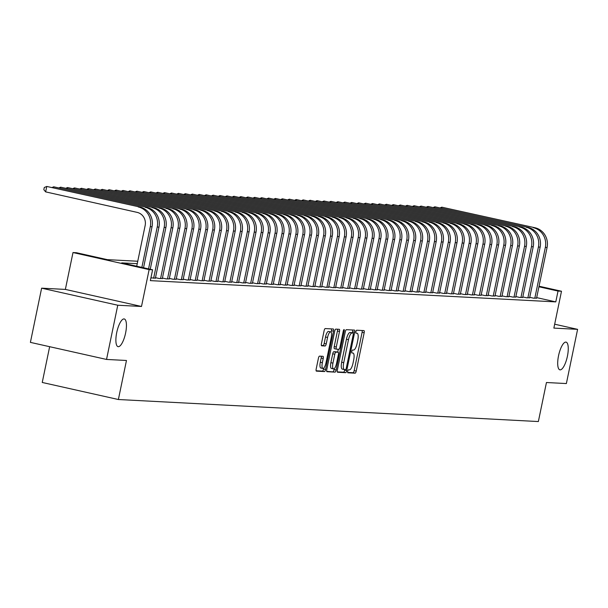 <?xml version="1.0" encoding="UTF-8"?>
<svg xmlns="http://www.w3.org/2000/svg" width="608" height="608" viewBox="0 0 608 608"><rect width="100%" height="100%" fill="white"/><g stroke="black" fill="none" stroke-linecap="round" stroke-linejoin="round"><path stroke-width="0.91" d="M347.708 371.275A1.52 0.471 102.6 0 0 347.852 372.788A1.52 0.471 102.6 0 0 347.875 372.788L355.102 373.168A2.174 0.669 102.6 0 0 356.227 371.078L364.162 332.766A2.174 0.669 102.6 0 0 363.956 330.608A2.174 0.669 102.6 0 0 363.918 330.6L356.691 330.22A1.52 0.471 102.6 0 0 355.908 331.687A1.52 0.471 102.6 0 0 356.052 333.199A1.52 0.471 102.6 0 0 356.075 333.199L357.01 333.252A6.962 2.151 102.6 0 1 357.124 333.268A6.962 2.151 102.6 0 1 357.778 340.176L357.116 343.368A6.962 2.151 102.6 0 1 353.529 350.064L352.594 350.018A1.52 0.471 102.6 0 0 351.812 351.477A1.52 0.471 102.6 0 0 351.956 352.99A1.52 0.471 102.6 0 0 351.979 352.997L352.914 353.043A6.962 2.151 102.6 0 1 353.028 353.058A6.962 2.151 102.6 0 1 353.681 359.966L353.02 363.166A6.962 2.151 102.6 0 1 349.433 369.862L348.498 369.808A1.52 0.471 102.6 0 0 347.708 371.275M125.598 333.04A14.189 4.385 102.6 0 0 124.26 318.957A14.189 4.385 102.6 0 0 116.721 332.576A14.189 4.385 102.6 0 0 118.058 346.651A14.189 4.385 102.6 0 0 125.598 333.04M567.416 356.212A14.189 4.385 102.6 0 0 566.078 342.129A14.189 4.385 102.6 0 0 558.539 355.748A14.189 4.385 102.6 0 0 559.877 369.824A14.189 4.385 102.6 0 0 567.416 356.212M319.542 356.136A2.174 0.669 102.6 0 0 318.417 358.226L316.19 368.98A2.174 0.669 102.6 0 0 316.396 371.138A2.174 0.669 102.6 0 0 316.434 371.138L324.459 371.564A2.174 0.669 102.6 0 0 325.576 369.466L333.511 331.155A2.174 0.669 102.6 0 0 333.313 328.996A2.174 0.669 102.6 0 0 333.275 328.989L325.25 328.571A2.174 0.669 102.6 0 0 324.125 330.661L321.434 343.649A2.174 0.669 102.6 0 0 321.64 345.808A2.174 0.669 102.6 0 0 321.678 345.815L325.113 345.99A2.174 0.669 102.6 0 0 326.23 343.9L327.568 337.463A5.822 1.801 102.6 0 1 330.661 331.877A5.822 1.801 102.6 0 1 331.208 337.653L325.987 362.877A5.822 1.801 102.6 0 1 322.894 368.463A5.822 1.801 102.6 0 1 322.346 362.687L323.213 358.477A2.174 0.669 102.6 0 0 323.008 356.318A2.174 0.669 102.6 0 0 322.977 356.318L319.542 356.136M106.537 359.442L30.4 342.38L41.625 288.169L117.762 305.231L106.537 359.442L126.464 360.483L118.378 399.517L538.361 421.549L546.448 382.516L566.375 383.557L577.6 329.346L553.865 328.1L561.496 291.24L558.03 291.057L555.788 301.895L150.351 280.63L152.6 269.792L149.135 269.61L72.998 252.548L76.464 252.73L107.327 259.646L137.758 261.242M117.762 305.231L141.497 306.47L149.135 269.61M337.349 370.09A2.174 0.669 102.6 0 0 337.554 372.248A2.174 0.669 102.6 0 0 337.592 372.248L345.618 372.674A2.174 0.669 102.6 0 0 346.735 370.576L354.669 332.264A2.174 0.669 102.6 0 0 354.464 330.106A2.174 0.669 102.6 0 0 354.434 330.098L346.4 329.68A2.174 0.669 102.6 0 0 345.283 331.77L337.349 370.09M335.038 372.119L327.013 371.693A2.174 0.669 102.6 0 1 326.975 371.693A2.174 0.669 102.6 0 1 326.77 369.535L334.704 331.216A2.174 0.669 102.6 0 1 335.829 329.126L339.264 329.308A2.174 0.669 102.6 0 1 339.294 329.308A2.174 0.669 102.6 0 1 339.5 331.466L336.285 347.008A2.174 0.669 102.6 0 0 336.49 349.167A2.174 0.669 102.6 0 0 336.52 349.174L338.8 349.288A2.174 0.669 102.6 0 0 339.925 347.198L343.269 331.026A1.52 0.471 102.6 0 1 344.082 329.559A1.52 0.471 102.6 0 1 344.227 331.071L336.156 370.021A2.174 0.669 102.6 0 1 335.038 372.119L326.709 371.328M577.6 329.346L554.671 324.208M529.743 297.312L533.588 298.171L536.575 298.125M522.812 296.947L526.657 297.814L529.644 297.768M515.88 296.582L519.734 297.449L522.72 297.403M508.949 296.218L512.802 297.084L515.789 297.038M502.018 295.86L505.871 296.719L508.858 296.674M495.087 295.496L498.94 296.354L501.927 296.309M488.156 295.131L492.009 295.99L494.996 295.952M481.224 294.766L485.078 295.632L488.064 295.587M474.301 294.401L478.146 295.268L481.133 295.222M467.37 294.036L471.215 294.903L474.202 294.857M460.438 293.679L464.284 294.538L467.271 294.492M453.507 293.314L457.353 294.173L460.34 294.128M446.576 292.95L450.429 293.808L453.408 293.77M439.645 292.585L443.498 293.451L446.485 293.406M432.714 292.22L436.567 293.086L439.554 293.041M425.782 291.855L429.636 292.722L432.622 292.676M418.851 291.498L422.704 292.357L425.691 292.311M411.92 291.133L415.773 291.992L418.76 291.946M404.996 290.768L408.842 291.627L411.829 291.589M398.065 290.404L401.911 291.27L404.898 291.224M391.134 290.039L394.98 290.905L397.966 290.86M384.203 289.674L388.048 290.54L391.035 290.495M377.272 289.317L381.117 290.176L384.104 290.13M370.34 288.952L374.194 289.811L377.18 289.765M363.409 288.587L367.262 289.446L370.249 289.408M356.478 288.222L360.331 289.089L363.318 289.043M349.547 287.858L353.4 288.724L356.387 288.678M342.616 287.5L346.469 288.359L349.456 288.314M335.684 287.136L339.538 287.994L342.524 287.949M328.761 286.771L332.606 287.63L335.593 287.584M321.83 286.406L325.675 287.272L328.662 287.227M314.898 286.041L318.744 286.908L321.731 286.862M307.967 285.676L311.813 286.543L314.8 286.497M301.036 285.319L304.889 286.178L307.868 286.132M294.105 284.954L297.958 285.813L300.945 285.768M287.174 284.59L291.027 285.448L294.014 285.41M280.242 284.225L284.096 285.091L287.082 285.046M273.311 283.86L277.164 284.726L280.151 284.681M266.38 283.495L270.233 284.362L273.22 284.316M259.456 283.138L263.302 283.997L266.289 283.951M252.525 282.773L256.371 283.632L259.358 283.586M245.594 282.408L249.44 283.267L252.426 283.229M238.663 282.044L242.508 282.91L245.495 282.864M231.732 281.679L235.577 282.545L238.564 282.5M224.8 281.314L228.654 282.18L231.64 282.135M217.869 280.957L221.722 281.816L224.709 281.77M210.938 280.592L214.791 281.451L217.778 281.405M204.007 280.227L207.86 281.086L210.847 281.048M197.076 279.862L200.929 280.729L203.916 280.683M190.144 279.498L193.998 280.364L196.984 280.318M183.221 279.133L187.066 279.999L190.053 279.954M176.29 278.776L180.135 279.634L183.122 279.589M169.358 278.411L173.204 279.27L176.191 279.224M162.427 278.046L166.273 278.905L169.26 278.867M155.496 277.681L159.342 278.548L162.328 278.502M150.928 277.848L155.405 278.137M555.788 301.895L536.682 297.616M49.651 346.697L42.241 382.462L118.378 399.517M141.497 306.47L65.36 289.416L41.625 288.169M65.36 289.416L72.998 252.548M137.248 263.69L121.737 262.876L152.6 269.792M558.03 291.057L538.931 286.778M539.045 286.208L561.496 291.24M347.647 372.423L353.05 372.712A2.174 0.669 102.6 0 0 354.168 370.614L362.102 332.302A2.174 0.669 102.6 0 0 362.163 330.509M352.389 332.888L352.61 331.808A2.174 0.669 102.6 0 0 352.678 330.007M337.288 371.883L343.558 372.21A2.174 0.669 102.6 0 0 344.675 370.12L344.782 369.618M345.481 369.656A1.52 0.471 102.6 0 0 346.271 368.19L353.233 334.56A1.52 0.471 102.6 0 0 353.088 333.047A1.52 0.471 102.6 0 0 353.066 333.04L352.078 332.994A6.962 2.151 102.6 0 0 348.49 339.69L343.733 362.672A6.962 2.151 102.6 0 0 344.386 369.588A6.962 2.151 102.6 0 0 344.5 369.603L345.481 369.656M353.088 333.047L351.036 332.584A1.52 0.471 102.6 0 0 351.036 332.584A1.52 0.471 102.6 0 0 351.006 332.584L353.066 333.04M344.28 369.55L342.441 369.14A6.962 2.151 102.6 0 1 342.327 369.124A6.962 2.151 102.6 0 1 341.673 362.216L346.431 339.226A6.962 2.151 102.6 0 1 350.026 332.53L351.006 332.584M336.452 349.159L334.468 348.711A2.174 0.669 102.6 0 1 334.43 348.703A2.174 0.669 102.6 0 1 334.225 346.545L337.44 331.01A2.174 0.669 102.6 0 0 337.508 329.217M338.306 349.266L337.706 352.161M334.301 368.585L334.104 369.565L336.156 370.021M332.941 363.128A5.822 1.801 102.6 0 0 333.488 368.912A5.822 1.801 102.6 0 0 336.581 363.326L338.42 354.434A2.174 0.669 102.6 0 0 338.223 352.275A2.174 0.669 102.6 0 0 338.185 352.275L335.905 352.154A2.174 0.669 102.6 0 0 334.788 354.244L332.941 363.128L330.889 362.672A5.822 1.801 102.6 0 0 331.436 368.448L333.488 368.912M336.194 351.827A2.174 0.669 102.6 0 0 336.163 351.819A2.174 0.669 102.6 0 0 336.125 351.812L338.185 352.275M330.889 362.672L332.728 353.788A2.174 0.669 102.6 0 1 333.845 351.69L336.125 351.812M332.979 371.655A2.174 0.669 102.6 0 0 334.104 369.565M322.894 368.463L320.834 368A5.822 1.801 102.6 0 1 320.287 362.224L321.153 358.021A2.174 0.669 102.6 0 0 321.222 356.22M330.661 331.877L328.601 331.413A5.822 1.801 102.6 0 0 325.508 336.999L327.568 337.463M321.374 345.443L323.053 345.534A2.174 0.669 102.6 0 0 324.178 343.436L325.508 336.999M331.132 332.264L331.459 330.699A2.174 0.669 102.6 0 0 331.52 328.898M316.13 370.774L322.4 371.1A2.174 0.669 102.6 0 0 323.524 369.01L323.699 368.136M535.002 227.757L441.803 207.176L535.002 227.757A16.629 15.793 93 0 1 547.071 247.479L536.537 298.33M533.269 227.666A16.629 15.793 93 0 1 545.338 247.388L534.804 298.239M440.428 207.754L441.803 207.176L441.628 208.027M528.071 227.392L434.872 206.811L528.071 227.392A16.629 15.793 93 0 1 540.14 247.114L529.606 297.966M526.338 227.301A16.629 15.793 93 0 1 538.407 247.023L527.873 297.874M433.496 207.389L434.872 206.811L434.697 207.662M521.14 227.027L427.941 206.446L521.14 227.027A16.629 15.793 93 0 1 533.208 246.749L522.675 297.601M519.407 226.936A16.629 15.793 93 0 1 531.476 246.658L520.942 297.51M426.565 207.032L427.941 206.446L427.766 207.298M514.208 226.662L421.01 206.082L514.208 226.662A16.629 15.793 93 0 1 526.277 246.384L515.744 297.236M512.476 226.571A16.629 15.793 93 0 1 524.544 246.293L514.011 297.145M419.634 206.667L421.01 206.082L420.835 206.933M507.277 226.305L414.078 205.717L507.277 226.305A16.629 15.793 93 0 1 519.346 246.02L508.812 296.871M505.544 226.214A16.629 15.793 93 0 1 517.613 245.928L507.08 296.78M412.703 206.302L414.078 205.717L413.904 206.568M500.354 225.94L407.155 205.352L500.354 225.94A16.629 15.793 93 0 1 512.415 245.662L501.881 296.514M498.621 225.849A16.629 15.793 93 0 1 510.682 245.571L500.148 296.423M405.772 205.937L407.155 205.352L406.972 206.211M493.422 225.576L400.224 204.995L493.422 225.576A16.629 15.793 93 0 1 505.484 245.298L494.958 296.149M491.69 225.484A16.629 15.793 93 0 1 503.751 245.206L493.225 296.058M398.84 205.572L400.224 204.995L400.041 205.846M486.491 225.211L393.292 204.63L486.491 225.211A16.629 15.793 93 0 1 498.552 244.933L488.026 295.784M484.758 225.12A16.629 15.793 93 0 1 496.82 244.842L486.294 295.693M391.909 205.215L393.292 204.63L393.118 205.481M479.56 224.846L386.361 204.265L479.56 224.846A16.629 15.793 93 0 1 491.621 244.568L481.095 295.42M477.827 224.755A16.629 15.793 93 0 1 489.888 244.477L479.362 295.328M384.986 204.85L386.361 204.265L386.186 205.116M472.629 224.481L379.43 203.9L472.629 224.481A16.629 15.793 93 0 1 484.69 244.203L474.164 295.055M470.896 224.39A16.629 15.793 93 0 1 482.957 244.112L472.431 294.964M378.054 204.486L379.43 203.9L379.255 204.752M465.698 224.124L372.499 203.536L465.698 224.124A16.629 15.793 93 0 1 477.766 243.838L467.233 294.69M463.965 224.033A16.629 15.793 93 0 1 476.034 243.747L465.5 294.599M371.123 204.121L372.499 203.536L372.324 204.387M458.766 223.759L365.568 203.171L458.766 223.759A16.629 15.793 93 0 1 470.835 243.481L460.302 294.333M457.034 223.668A16.629 15.793 93 0 1 469.102 243.39L458.569 294.242M364.192 203.756L365.568 203.171L365.393 204.03M451.835 223.394L358.636 202.814L451.835 223.394A16.629 15.793 93 0 1 463.904 243.116L453.37 293.968M450.102 223.303A16.629 15.793 93 0 1 462.171 243.025L451.638 293.877M357.261 203.391L358.636 202.814L358.462 203.665M444.904 223.03L351.705 202.449L444.904 223.03A16.629 15.793 93 0 1 456.973 242.752L446.439 293.603M443.171 222.938A16.629 15.793 93 0 1 455.24 242.66L444.706 293.512M350.33 203.034L351.705 202.449L351.53 203.3M437.973 222.665L344.774 202.084L437.973 222.665A16.629 15.793 93 0 1 450.042 242.387L439.508 293.238M436.24 222.574A16.629 15.793 93 0 1 448.309 242.296L437.775 293.147M343.398 202.669L344.774 202.084L344.599 202.935M431.042 222.3L337.85 201.719L431.042 222.3A16.629 15.793 93 0 1 443.11 242.022L432.577 292.874M429.316 222.209A16.629 15.793 93 0 1 441.378 241.931L430.844 292.782M336.467 202.304L337.85 201.719L337.668 202.57M424.118 221.943L330.919 201.354L424.118 221.943A16.629 15.793 93 0 1 436.179 241.657L425.646 292.509M422.385 221.852A16.629 15.793 93 0 1 434.446 241.574L423.913 292.418M329.536 201.94L330.919 201.354L330.737 202.206M417.187 221.578L323.988 200.997L417.187 221.578A16.629 15.793 93 0 1 429.248 241.3L418.722 292.152M415.454 221.487A16.629 15.793 93 0 1 427.515 241.209L416.989 292.06M322.605 201.575L323.988 200.997L323.813 201.848M410.256 221.213L317.057 200.632L410.256 221.213A16.629 15.793 93 0 1 422.317 240.935L411.791 291.787M408.523 221.122A16.629 15.793 93 0 1 420.584 240.844L410.058 291.696M315.674 201.21L317.057 200.632L316.882 201.484M403.324 220.848L310.126 200.268L403.324 220.848A16.629 15.793 93 0 1 415.386 240.57L404.86 291.422M401.592 220.757A16.629 15.793 93 0 1 413.653 240.479L403.127 291.331M308.75 200.853L310.126 200.268L309.951 201.119M396.393 220.484L303.194 199.903L396.393 220.484A16.629 15.793 93 0 1 408.454 240.206L397.928 291.057M394.66 220.392A16.629 15.793 93 0 1 406.722 240.114L396.196 290.966M301.819 200.488L303.194 199.903L303.02 200.754M389.462 220.119L296.263 199.538L389.462 220.119A16.629 15.793 93 0 1 401.531 239.841L390.997 290.692M387.729 220.028A16.629 15.793 93 0 1 399.798 239.75L389.264 290.601M294.888 200.123L296.263 199.538L296.088 200.389M382.531 219.762L289.332 199.173L382.531 219.762A16.629 15.793 93 0 1 394.6 239.484L384.066 290.328M380.798 219.67A16.629 15.793 93 0 1 392.867 239.392L382.333 290.236M287.956 199.758L289.332 199.173L289.157 200.032M375.6 219.397L282.401 198.816L375.6 219.397A16.629 15.793 93 0 1 387.668 239.119L377.135 289.97M373.867 219.306A16.629 15.793 93 0 1 385.936 239.028L375.402 289.879M281.025 199.394L282.401 198.816L282.226 199.667M368.668 219.032L275.47 198.451L368.668 219.032A16.629 15.793 93 0 1 380.737 238.754L370.204 289.606M366.936 218.941A16.629 15.793 93 0 1 379.004 238.663L368.471 289.514M274.094 199.029L275.47 198.451L275.295 199.302M361.737 218.667L268.538 198.086L361.737 218.667A16.629 15.793 93 0 1 373.806 238.389L363.272 289.241M360.004 218.576A16.629 15.793 93 0 1 372.073 238.298L361.54 289.15M267.163 198.672L268.538 198.086L268.364 198.938M354.814 218.302L261.615 197.722L354.814 218.302A16.629 15.793 93 0 1 366.875 238.024L356.341 288.876M353.081 218.211A16.629 15.793 93 0 1 365.142 237.933L354.608 288.785M260.232 198.307L261.615 197.722L261.432 198.573M347.882 217.938L254.684 197.357L347.882 217.938A16.629 15.793 93 0 1 359.944 237.66L349.41 288.511M346.15 217.854A16.629 15.793 93 0 1 358.211 237.568L347.685 288.42M253.3 197.942L254.684 197.357L254.501 198.208M340.951 217.58L247.752 196.992L340.951 217.58A16.629 15.793 93 0 1 353.012 237.302L342.486 288.146M339.218 217.489A16.629 15.793 93 0 1 351.28 237.211L340.754 288.063M246.369 197.577L247.752 196.992L247.578 197.851M334.02 217.216L240.821 196.635L334.02 217.216A16.629 15.793 93 0 1 346.081 236.938L335.555 287.789M332.287 217.124A16.629 15.793 93 0 1 344.348 236.846L333.822 287.698M239.446 197.212L240.821 196.635L240.646 197.486M327.089 216.851L233.89 196.27L327.089 216.851A16.629 15.793 93 0 1 339.15 236.573L328.624 287.424M325.356 216.76A16.629 15.793 93 0 1 337.417 236.482L326.891 287.333M232.514 196.848L233.89 196.27L233.715 197.121M320.158 216.486L226.959 195.905L320.158 216.486A16.629 15.793 93 0 1 332.226 236.208L321.693 287.06M318.425 216.395A16.629 15.793 93 0 1 330.494 236.117L319.96 286.968M225.583 196.49L226.959 195.905L226.784 196.756M313.226 216.121L220.028 195.54L313.226 216.121A16.629 15.793 93 0 1 325.295 235.843L314.762 286.695M311.494 216.03A16.629 15.793 93 0 1 323.562 235.752L313.029 286.604M218.652 196.126L220.028 195.54L219.853 196.392M306.295 215.756L213.096 195.176L306.295 215.756A16.629 15.793 93 0 1 318.364 235.478L307.83 286.33M304.562 215.673A16.629 15.793 93 0 1 316.631 235.387L306.098 286.239M211.721 195.761L213.096 195.176L212.922 196.027M299.364 215.399L206.165 194.811L299.364 215.399A16.629 15.793 93 0 1 311.433 235.121L300.899 285.973M297.631 215.308A16.629 15.793 93 0 1 309.7 235.03L299.166 285.882M204.79 195.396L206.165 194.811L205.99 195.67M292.433 215.034L199.234 194.454L292.433 215.034A16.629 15.793 93 0 1 304.502 234.756L293.968 285.608M290.7 214.943A16.629 15.793 93 0 1 302.769 234.665L292.235 285.517M197.858 195.031L199.234 194.454L199.059 195.305M285.502 214.67L192.31 194.089L285.502 214.67A16.629 15.793 93 0 1 297.57 234.392L287.037 285.243M283.776 214.578A16.629 15.793 93 0 1 295.838 234.3L285.304 285.152M190.927 194.674L192.31 194.089L192.128 194.94M278.578 214.305L185.379 193.724L278.578 214.305A16.629 15.793 93 0 1 290.639 234.027L280.106 284.878M276.845 214.214A16.629 15.793 93 0 1 288.906 233.936L278.373 284.787M183.996 194.309L185.379 193.724L185.197 194.575M271.647 213.94L178.448 193.359L271.647 213.94A16.629 15.793 93 0 1 283.708 233.662L273.182 284.514M269.914 213.849A16.629 15.793 93 0 1 281.975 233.571L271.449 284.422M177.065 193.944L178.448 193.359L178.266 194.21M264.716 213.583L171.517 192.994L264.716 213.583A16.629 15.793 93 0 1 276.777 233.297L266.251 284.149M262.983 213.492A16.629 15.793 93 0 1 275.044 233.206L264.518 284.058M170.134 193.58L171.517 192.994L171.342 193.846M257.784 213.218L164.586 192.63L257.784 213.218A16.629 15.793 93 0 1 269.846 232.94L259.32 283.792M256.052 213.127A16.629 15.793 93 0 1 268.113 232.849L257.587 283.7M163.21 193.215L164.586 192.63L164.411 193.488M250.853 212.853L157.654 192.272L250.853 212.853A16.629 15.793 93 0 1 262.914 232.575L252.388 283.427M249.12 212.762A16.629 15.793 93 0 1 261.182 232.484L250.656 283.336M156.279 192.85L157.654 192.272L157.48 193.124M243.922 212.488L150.723 191.908L243.922 212.488A16.629 15.793 93 0 1 255.991 232.21L245.457 283.062M242.189 212.397A16.629 15.793 93 0 1 254.258 232.119L243.724 282.971M149.348 192.493L150.723 191.908L150.548 192.759M236.991 212.124L143.792 191.543L236.991 212.124A16.629 15.793 93 0 1 249.06 231.846L238.526 282.697M235.258 212.032A16.629 15.793 93 0 1 247.327 231.754L236.793 282.606M142.416 192.128L143.792 191.543L143.617 192.394M230.06 211.759L136.861 191.178L230.06 211.759A16.629 15.793 93 0 1 242.128 231.481L231.595 282.332M228.327 211.668A16.629 15.793 93 0 1 240.396 231.39L229.862 282.241M135.485 191.763L136.861 191.178L136.686 192.029M223.128 211.402L129.93 190.813L223.128 211.402A16.629 15.793 93 0 1 235.197 231.116L224.664 281.968M221.396 211.31A16.629 15.793 93 0 1 233.464 231.032L222.931 281.876M128.554 191.398L129.93 190.813L129.755 191.664M216.197 211.037L122.998 190.456L216.197 211.037A16.629 15.793 93 0 1 228.266 230.759L217.732 281.61M214.464 210.946A16.629 15.793 93 0 1 226.533 230.668L216 281.519M121.623 191.034L122.998 190.456L122.824 191.307M209.274 210.672L116.075 190.091L209.274 210.672A16.629 15.793 93 0 1 221.335 230.394L210.801 281.246M207.541 210.581A16.629 15.793 93 0 1 219.602 230.303L209.068 281.154M114.692 190.669L116.075 190.091L115.892 190.942M202.342 210.307L109.144 189.726L202.342 210.307A16.629 15.793 93 0 1 214.404 230.029L203.87 280.881M200.61 210.216A16.629 15.793 93 0 1 212.671 229.938L202.145 280.79M107.76 190.312L109.144 189.726L108.961 190.578M195.411 209.942L102.212 189.362L195.411 209.942A16.629 15.793 93 0 1 207.472 229.664L196.946 280.516M193.678 209.851A16.629 15.793 93 0 1 205.74 229.573L195.214 280.425M100.829 189.947L102.212 189.362L102.038 190.213M188.48 209.578L95.281 188.997L188.48 209.578A16.629 15.793 93 0 1 200.541 229.3L190.015 280.151M186.747 209.486A16.629 15.793 93 0 1 198.808 229.208L188.282 280.06M93.906 189.582L95.281 188.997L95.106 189.848M181.549 209.22L88.35 188.632L181.549 209.22A16.629 15.793 93 0 1 193.61 228.935L183.084 279.786M179.816 209.129A16.629 15.793 93 0 1 191.877 228.851L181.351 279.695M86.974 189.217L88.35 188.632L88.175 189.491M174.618 208.856L81.419 188.275L174.618 208.856A16.629 15.793 93 0 1 186.679 228.578L176.153 279.429M172.885 208.764A16.629 15.793 93 0 1 184.954 228.486L174.42 279.338M80.043 188.852L81.419 188.275L81.244 189.126M167.686 208.491L74.488 187.91L167.686 208.491A16.629 15.793 93 0 1 179.755 228.213L169.222 279.064M165.954 208.4A16.629 15.793 93 0 1 178.022 228.122L167.489 278.973M73.112 188.488L74.488 187.91L74.313 188.761M160.755 208.126L67.556 187.545L160.755 208.126A16.629 15.793 93 0 1 172.824 227.848L162.29 278.7M159.022 208.035A16.629 15.793 93 0 1 171.091 227.757L160.558 278.608M66.181 188.13L67.556 187.545L67.382 188.396M153.824 207.761L60.625 187.18L153.824 207.761A16.629 15.793 93 0 1 165.893 227.483L155.359 278.335M152.091 207.67A16.629 15.793 93 0 1 164.16 227.392L153.626 278.244M59.25 187.766L60.625 187.18L60.45 188.032M146.893 207.396L53.694 186.816L146.893 207.396A16.629 15.793 93 0 1 158.962 227.118L150.237 269.26M145.16 207.305A16.629 15.793 93 0 1 157.229 227.027L148.557 268.888M52.318 187.401L53.694 186.816L53.519 187.667M139.962 207.039L46.77 186.451L139.962 207.039A16.629 15.793 93 0 1 152.03 226.761L143.541 267.763M138.236 206.948A16.629 15.793 93 0 1 150.298 226.67L141.862 267.383M136.724 266.236L145.152 225.515A11.088 10.526 -87 0 0 137.112 212.367L45.646 191.877L43.829 189.673L44.278 187.507L46.77 186.451L45.646 191.877M362.102 332.302L364.162 332.766M354.168 370.614L356.227 371.078M353.05 372.712L355.102 373.168M352.61 331.808L354.669 332.264M344.675 370.12L346.735 370.576M343.558 372.21L345.618 372.674M350.026 332.53L352.078 332.994M346.431 339.226L348.49 339.69M341.673 362.216L343.733 362.672M337.44 331.01L339.5 331.466M334.225 346.545L336.285 347.008M343.307 330.866L344.227 331.071M333.845 351.69L335.905 352.154M332.728 353.788L334.788 354.244M321.153 358.021L323.213 358.477M320.287 362.224L322.346 362.687M324.178 343.436L326.23 343.9M323.053 345.534L325.113 345.99M331.459 330.699L333.511 331.155M323.524 369.01L325.576 369.466M322.4 371.1L324.459 371.564M547.071 247.479L545.338 247.388M540.14 247.114L538.407 247.023M533.208 246.749L531.476 246.658M526.277 246.384L524.544 246.293M519.346 246.02L517.613 245.928M512.415 245.662L510.682 245.571M505.484 245.298L503.751 245.206M498.552 244.933L496.82 244.842M491.621 244.568L489.888 244.477M484.69 244.203L482.957 244.112M477.766 243.838L476.034 243.747M470.835 243.481L469.102 243.39M463.904 243.116L462.171 243.025M456.973 242.752L455.24 242.66M450.042 242.387L448.309 242.296M443.11 242.022L441.378 241.931M436.179 241.657L434.446 241.574M429.248 241.3L427.515 241.209M422.317 240.935L420.584 240.844M415.386 240.57L413.653 240.479M408.454 240.206L406.722 240.114M401.531 239.841L399.798 239.75M394.6 239.484L392.867 239.392M387.668 239.119L385.936 239.028M380.737 238.754L379.004 238.663M373.806 238.389L372.073 238.298M366.875 238.024L365.142 237.933M359.944 237.66L358.211 237.568M353.012 237.302L351.28 237.211M346.081 236.938L344.348 236.846M339.15 236.573L337.417 236.482M332.226 236.208L330.494 236.117M325.295 235.843L323.562 235.752M318.364 235.478L316.631 235.387M311.433 235.121L309.7 235.03M304.502 234.756L302.769 234.665M297.57 234.392L295.838 234.3M290.639 234.027L288.906 233.936M283.708 233.662L281.975 233.571M276.777 233.297L275.044 233.206M269.846 232.94L268.113 232.849M262.914 232.575L261.182 232.484M255.991 232.21L254.258 232.119M249.06 231.846L247.327 231.754M242.128 231.481L240.396 231.39M235.197 231.116L233.464 231.032M228.266 230.759L226.533 230.668M221.335 230.394L219.602 230.303M214.404 230.029L212.671 229.938M207.472 229.664L205.74 229.573M200.541 229.3L198.808 229.208M193.61 228.935L191.877 228.851M186.679 228.578L184.954 228.486M179.755 228.213L178.022 228.122M172.824 227.848L171.091 227.757M165.893 227.483L164.16 227.392M158.962 227.118L157.229 227.027M152.03 226.761L150.298 226.67M342.327 369.124L344.386 369.588M334.43 348.703L336.49 349.167M336.163 351.819L338.223 352.275"/></g></svg>
